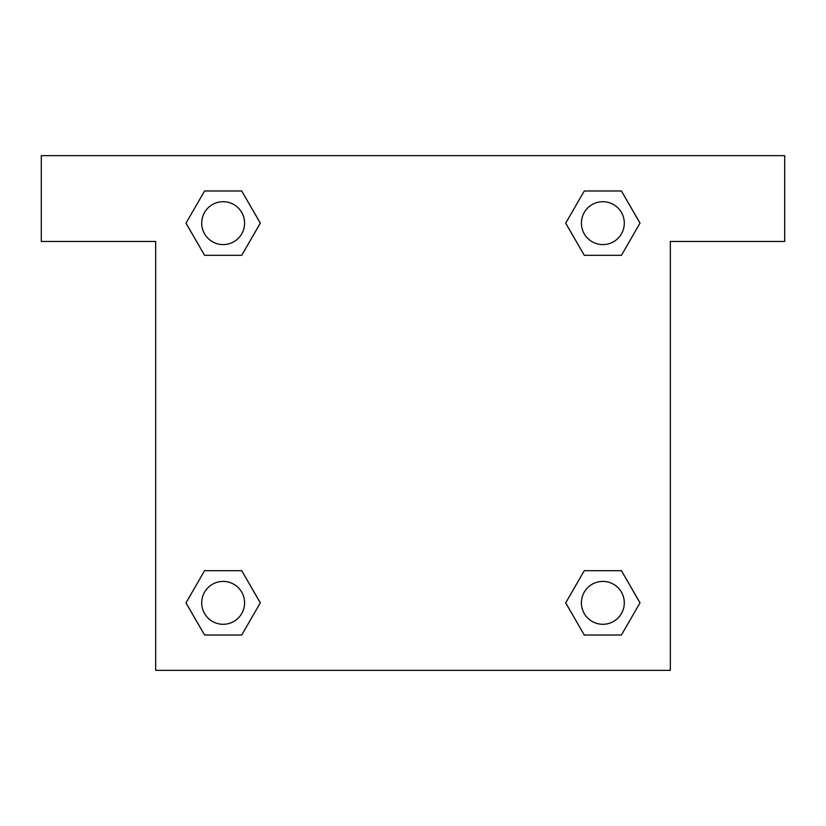 <?xml version="1.0" encoding="UTF-8"?>
<svg xmlns="http://www.w3.org/2000/svg" width="826" height="826" viewBox="0 0 826 826"><rect width="100%" height="100%" fill="white"/><g stroke="black" fill="none" stroke-linecap="round" stroke-linejoin="round"><path stroke-width="1.24" d="M597.931 255.317L621.42 255.317L584.281 255.317L565.707 223.144L584.281 190.982L621.42 190.982L639.995 223.144L621.42 255.317L584.281 255.317L597.931 255.317L584.281 255.317L566.471 224.548A243.03 243.03 0 0 1 566.564 224.631M621.42 570.683L584.281 570.683L621.42 570.683L639.995 602.856L621.42 635.018L584.281 635.018L565.707 602.856L584.281 570.683L621.42 570.683L640.036 602.825M228.069 255.317L204.58 255.317L241.719 255.317L204.58 255.317L186.005 223.144L204.58 190.982L241.719 190.982L260.293 223.144L241.719 255.317L228.069 255.317L241.719 255.317L259.529 224.548M228.069 570.683L204.58 570.683L241.719 570.683L260.293 602.856L241.719 635.018L204.58 635.018L186.005 602.856L204.58 570.683L241.719 570.683L228.069 570.683L241.719 570.683L259.529 601.452A243.03 243.03 0 0 1 259.436 601.369M784.7 155.67L41.3 155.67L41.3 241.45L155.67 241.45L155.67 670.33L670.33 670.33L670.33 241.45L784.7 241.45L784.7 155.67M204.58 255.317L185.964 223.175M241.719 190.982L204.58 190.982L241.719 190.982L260.335 223.123M241.719 570.683L260.335 602.825M204.58 635.018L241.719 635.018L204.58 635.018L185.964 602.877M584.281 635.018L621.42 635.018L584.281 635.018L565.665 602.877M584.281 255.317L565.665 223.175M621.42 190.982L584.281 190.982L621.42 190.982L640.036 223.123M624.301 602.856A21.445 21.445 0 0 0 592.128 584.281A21.445 21.445 0 0 0 592.128 621.42A21.445 21.445 0 0 0 624.301 602.856M244.589 602.856A21.445 21.445 0 0 0 212.427 584.281A21.445 21.445 0 0 0 212.427 621.42A21.445 21.445 0 0 0 244.589 602.856M624.301 223.144A21.445 21.445 0 0 0 592.128 204.58A21.445 21.445 0 0 0 592.128 241.719A21.445 21.445 0 0 0 624.301 223.144M244.589 223.144A21.445 21.445 0 0 0 212.427 204.58A21.445 21.445 0 0 0 212.427 241.719A21.445 21.445 0 0 0 244.589 223.144M584.281 570.683L597.931 570.683"/></g></svg>
